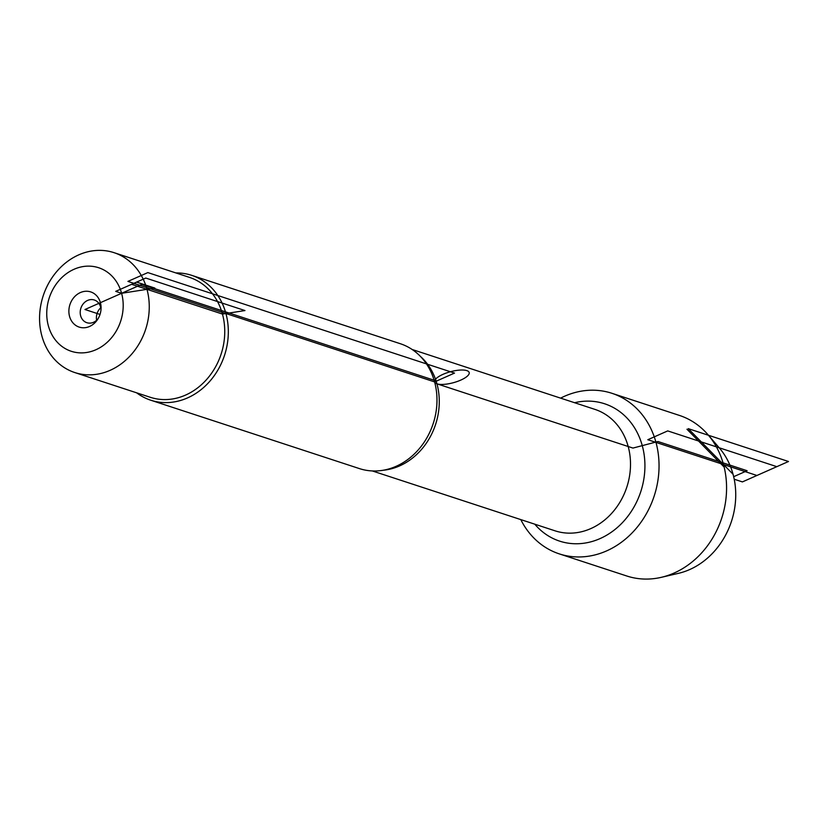 <?xml version="1.0" encoding="UTF-8"?>
<svg xmlns="http://www.w3.org/2000/svg" width="830" height="830" viewBox="0 0 830 830"><rect width="100%" height="100%" fill="white"/><g stroke="black" fill="none" stroke-linecap="round" stroke-linejoin="round"><path stroke-width="1.25" d="M150.738 400.205L359.38 468.587A65.705 56.139 -71.9 0 0 409.968 457.818A65.705 56.139 -71.9 0 0 434.713 382.329A65.705 56.139 -71.9 0 0 434.598 381.914A65.705 56.139 -71.9 0 0 400.309 343.713L191.657 275.332A65.705 56.139 108.1 0 1 224.546 355.25A65.705 56.139 108.1 0 1 150.738 400.205A65.705 56.139 108.1 0 1 136.618 392.808M560.603 398.141A84.494 72.2 108.1 0 1 611.886 393.285A84.494 72.2 108.1 0 1 655.98 442.4A84.494 72.2 108.1 0 1 635.51 529.198A84.494 72.2 108.1 0 1 559.254 553.869A84.494 72.2 108.1 0 1 520.794 519.601M175.898 272.935A65.705 56.139 108.1 0 1 191.657 275.332M69.544 316.344A18.519 15.822 108.1 0 1 83.031 291.662A18.519 15.822 108.1 0 1 101.063 308.677A18.519 15.822 108.1 0 1 97.442 319.706A18.519 15.822 108.1 0 1 81.817 327.684A18.519 15.822 108.1 0 1 69.544 316.344M121.605 293.291A43.959 37.558 -71.9 0 0 74.046 269.273A43.959 37.558 -71.9 0 0 48.337 325.733A43.959 37.558 -71.9 0 0 95.907 349.741A43.959 37.558 -71.9 0 0 121.605 293.291L154.899 288.093L136.618 282.107L115.712 291.361L121.605 293.291M41.853 335.88A63.07 53.898 -71.9 0 0 74.773 372.546A63.07 53.898 -71.9 0 0 131.69 354.13A63.07 53.898 -71.9 0 0 146.972 289.328A63.07 53.898 -71.9 0 0 114.052 252.673A63.07 53.898 -71.9 0 0 57.135 271.078A63.07 53.898 -71.9 0 0 41.853 335.88M74.773 372.546L150.251 397.28A63.07 53.898 -71.9 0 0 207.178 378.864A63.07 53.898 -71.9 0 0 222.461 314.072A63.07 53.898 -71.9 0 0 189.541 277.407L114.052 252.673M98.075 318.699A11.942 10.209 108.1 0 1 86.87 322.704A11.942 10.209 108.1 0 1 80.635 315.763A11.942 10.209 108.1 0 1 83.529 303.49A11.942 10.209 108.1 0 1 94.309 300.004A11.942 10.209 108.1 0 1 100.98 309.86M96.654 320.256A11.942 10.209 108.1 0 1 100.741 307.764M559.254 553.869L626.785 575.999A84.494 72.2 -71.9 0 0 661.323 577.327A84.494 72.2 -71.9 0 0 723.511 464.53A84.494 72.2 -71.9 0 0 708.042 434.775A84.494 72.2 -71.9 0 0 679.407 415.415L611.886 393.285M661.323 577.327L678.401 573.354A74.244 63.433 -71.9 0 0 733.046 474.241A74.244 63.433 -71.9 0 0 719.454 448.096L708.042 434.775M436.954 383.834L632.958 448.076L657.972 441.519L747.114 470.735L733.668 476.69M100.005 314.435L84.971 309.507L141.712 284.389L434.764 380.431M222.461 314.072L244.964 310.555L145.779 278.05L131.638 284.306L222.461 314.072M127.934 281.401L147.844 272.593L454.508 373.095L434.598 381.914L127.934 281.401M100.544 306.944L100.409 302.68L84.971 309.507M724.154 467.083L686.95 429.214M733.046 474.241L688.246 428.643L788.5 461.501L742.404 481.908L734.218 479.221M647.815 439.724L756.918 475.476L776.828 466.668L667.725 430.905L647.815 439.724M434.713 382.329L434.609 381.976A17.918 5.675 164.8 0 0 460.733 380.119A17.918 5.675 164.8 0 0 467.975 371.124A17.918 5.675 164.8 0 0 447.868 372.494A17.918 5.675 164.8 0 0 434.598 381.914M420.302 356.298A63.91 54.604 108.1 0 1 435.594 424.421A63.91 54.604 108.1 0 1 382.952 470.278M372.317 470.942L555.031 530.816A63.91 54.604 -71.9 0 0 626.826 487.096A63.91 54.604 -71.9 0 0 594.84 409.356L412.126 349.471M574.588 402.726A72.272 61.752 108.1 0 1 640.77 491.661A72.272 61.752 108.1 0 1 534.79 524.187"/></g></svg>
